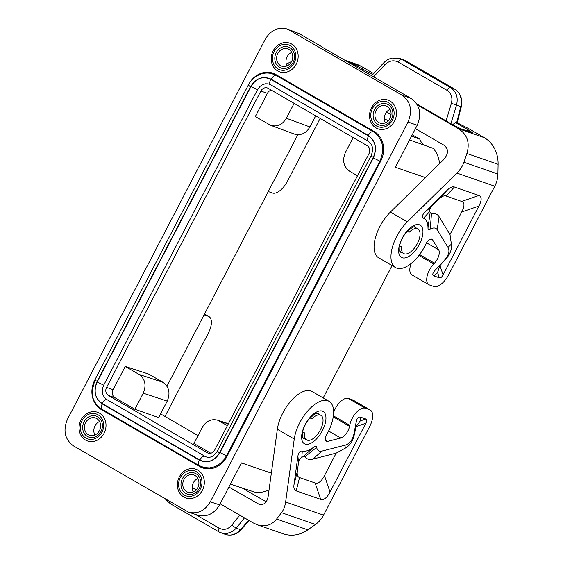 <?xml version="1.0" encoding="UTF-8"?>
<svg xmlns="http://www.w3.org/2000/svg" width="563" height="563" viewBox="0 0 563 563"><rect width="100%" height="100%" fill="white"/><g stroke="black" fill="none" stroke-linecap="round" stroke-linejoin="round"><path stroke-width="0.84" d="M103.712 385.155L97.181 381.96L250.978 86.512C256.235 78.236 262.815 75.836 270.712 79.306L368.483 135.95C367.146 138.913 367.182 140.757 368.603 141.482L270.507 84.71L268.199 83.859L265.37 83.796L262.576 84.661L260.057 86.371L257.502 89.707L103.705 385.148C101.136 391.306 102.22 396.127 106.956 399.617L205.572 456.684C209.893 458.402 213.792 456.586 217.269 451.237L371.066 155.796C374.304 147.802 371.629 143.558 368.279 141.355M257.516 89.707L250.978 86.512M248.74 84.33A22.295 19.445 -70.9 0 1 272.872 73.176A22.295 19.445 -70.9 0 1 275.835 74.534L374.142 131.489A22.295 19.445 109.1 0 1 380.778 160.99L226.875 456.642A22.295 19.445 -70.9 0 1 202.68 467.923A22.295 19.445 -70.9 0 1 199.717 466.565L101.403 409.611A22.295 19.445 109.1 0 1 94.232 381.193M134.881 409.266L158.646 417.577L167.225 401.109L143.255 393.185L134.881 409.266L114.951 397.717A6.08 5.299 -70.9 0 1 113.142 389.673L125.246 366.429L148.878 374.156L163.003 382.333C169.125 386.872 170.533 393.129 167.225 401.109M407.598 231.33L409.146 232.23L407.584 231.689A2.027 0.978 120.1 0 0 406.127 232.505A18.241 8.804 120.1 0 0 399.836 244.602A2.027 0.978 120.1 0 0 400.033 245.989A2.027 0.978 120.1 0 0 400.117 246.024L401.686 246.566A14.188 6.847 -59.9 0 0 403.685 253.54L399.955 251.379M268.255 88.356A6.08 5.299 -70.9 0 0 267.446 87.983A6.08 5.299 -70.9 0 0 260.845 91.058L106.583 387.4A6.08 5.299 -70.9 0 0 108.392 395.444L207.29 452.743A6.08 5.299 -70.9 0 0 208.099 453.116A6.08 5.299 -70.9 0 0 214.7 450.041L368.969 153.699A6.08 5.299 -70.9 0 0 367.153 145.648L268.255 88.356M271.331 90.136A6.08 5.299 -70.9 0 0 267.411 93.331L255.306 116.576L270.768 125.352C277.214 127.104 282.415 124.74 286.377 118.251L294.132 103.346M278.474 76.413L274.758 74.696L278.474 76.413A4.054 1.956 120.1 0 0 278.404 76.026M368.483 135.95C375.5 141.116 377.104 148.259 373.304 157.38C370.989 156 370.51 155.522 371.861 155.951L371.066 155.796M270.712 79.306C269.374 82.268 269.417 84.112 270.831 84.844L270.507 84.71M163.003 382.333L139.033 374.416L125.246 366.429M139.033 374.416C145.155 378.948 146.563 385.205 143.255 393.185M297.855 134.726L166.958 386.183M197.873 478.473A9.121 7.952 -70.9 0 0 193.208 491.949M188.591 512.196L73.549 445.945C64.801 439.471 62.789 430.526 67.518 419.132L265.264 39.255C270.916 29.994 278.347 26.609 287.552 29.107L402.003 95.154C410.751 101.629 412.756 110.566 408.034 121.967L210.288 501.844C204.841 510.852 197.606 514.308 188.591 512.196L197.916 515.208C206.924 517.32 214.158 513.864 219.605 504.856L241.443 462.906L271.338 473.159M198.028 435.593L160.568 413.889M416.268 228.036A14.596 7.045 -59.9 0 0 415.044 226.854C414.917 227.473 415.086 224.377 407.415 231.527L406.127 232.505M376.788 133.368L279.311 76.871M406.113 232.498A18.241 8.804 -59.9 0 0 402.348 238.332A18.241 8.804 -59.9 0 0 399.814 244.595L399.962 245.932M321.374 46.701L411.159 98.476L402.003 95.154M373.304 157.38L219.507 452.828C217.191 451.449 216.706 450.97 218.057 451.399L217.269 451.237M230.394 484.131L254.37 492.02A28.375 24.744 109.1 0 0 269.051 489.873M94.894 434.995A9.121 7.952 109.1 0 1 99.567 421.518M88.342 434.692A9.121 7.952 109.1 0 1 85.302 423.313A9.121 7.952 109.1 0 1 95.527 418.013A9.121 7.952 109.1 0 1 96.737 418.569A9.121 7.952 109.1 0 1 99.785 429.949A9.121 7.952 109.1 0 1 89.559 435.248A9.121 7.952 109.1 0 1 88.342 434.692M227.41 425.621L217.48 420.146C211.167 418.668 206.107 421.082 202.293 427.394L193.925 443.475L210.78 453.236M227.248 455.924L226.516 455.756L224.257 459.352L220.555 463.236L217.578 465.32L214.362 466.833L209.52 467.909L204.151 467.543L210.836 468.683M321.473 46.518L299.375 33.717L287.552 29.107M315.716 115.851L309.939 126.957C305.976 133.445 300.776 135.81 294.336 134.057L270.768 125.352M274.146 51.529A13.174 11.492 109.1 0 1 290.198 45.666A13.174 11.492 109.1 0 1 294.118 63.098A13.174 11.492 109.1 0 1 278.066 68.96A13.174 11.492 109.1 0 1 274.146 51.529M293.14 62.409A11.147 9.719 -70.9 0 0 289.825 47.658A11.147 9.719 -70.9 0 0 276.243 52.619A11.147 9.719 -70.9 0 0 279.565 67.363A11.147 9.719 -70.9 0 0 293.14 62.409M423.601 144.937A16.623 14.497 109.1 0 1 419.871 139.202L411.553 136.119M409.568 139.934L433.264 148.379A28.375 24.744 -70.9 0 1 439.541 163.699M419.871 139.202L412.25 134.782M388.203 120.848L384.29 118.589M219.507 452.828C214.25 461.111 207.67 463.511 199.774 460.041L102.002 403.397C103.683 400.553 105.344 399.294 106.97 399.624M199.774 460.041C201.455 457.198 203.109 455.939 204.742 456.262M387.203 106.407A9.121 7.952 109.1 0 1 390.243 117.787A9.121 7.952 109.1 0 1 380.018 123.086A9.121 7.952 109.1 0 1 378.808 122.53A9.121 7.952 109.1 0 1 375.767 111.15A9.121 7.952 109.1 0 1 385.993 105.851A9.121 7.952 109.1 0 1 387.203 106.407M409.146 232.23A14.188 6.847 -59.9 0 1 417.331 228.719A14.188 6.847 -59.9 0 1 417.915 228.986A14.188 6.847 -59.9 0 1 417.049 244.117A14.188 6.847 -59.9 0 1 404.269 253.807A14.188 6.847 -59.9 0 1 403.685 253.54M303.028 432.335L302.81 430.948A18.241 8.804 120.1 0 1 305.343 424.685A18.241 8.804 120.1 0 1 309.108 418.851L310.572 418.042A2.027 0.978 120.1 0 0 309.122 418.858A18.241 8.804 -59.9 0 0 302.824 430.955A2.027 0.978 120.1 0 0 303.028 432.335A2.027 0.978 120.1 0 0 303.112 432.377L304.674 432.919A14.188 6.847 120.1 0 0 306.68 439.893A14.188 6.847 120.1 0 0 307.264 440.16A14.188 6.847 120.1 0 0 320.044 430.47A14.188 6.847 120.1 0 0 320.903 415.339A14.188 6.847 120.1 0 0 320.319 415.072A14.188 6.847 120.1 0 0 312.141 418.583L310.586 417.683M391.454 119.363A11.147 9.719 -70.9 0 0 388.132 104.612A11.147 9.719 -70.9 0 0 374.557 109.574A11.147 9.719 -70.9 0 0 377.879 124.324A11.147 9.719 -70.9 0 0 391.454 119.363M372.46 108.49A13.174 11.492 109.1 0 1 388.505 102.628A13.174 11.492 109.1 0 1 392.425 120.06A13.174 11.492 109.1 0 1 376.38 125.922A13.174 11.492 109.1 0 1 372.46 108.49M371.481 107.793A15.201 13.259 109.1 0 1 390.004 101.03A15.201 13.259 109.1 0 1 394.529 121.144A15.201 13.259 109.1 0 1 376.007 127.907A15.201 13.259 109.1 0 1 371.481 107.793M180.308 477.607A13.174 11.492 109.1 0 1 196.353 471.745A13.174 11.492 109.1 0 1 200.273 489.177A13.174 11.492 109.1 0 1 184.228 495.039A13.174 11.492 109.1 0 1 180.308 477.607M199.302 488.48A11.147 9.719 -70.9 0 0 195.987 473.729A11.147 9.719 -70.9 0 0 182.405 478.691A11.147 9.719 -70.9 0 0 185.727 493.441A11.147 9.719 -70.9 0 0 199.302 488.48M291.711 52.394A9.121 7.952 -70.9 0 0 287.046 65.871M385.359 122.825A9.121 7.952 109.1 0 1 390.025 109.356M425.452 177.577L395.353 167.246L417.19 125.296C421.919 113.895 419.907 104.957 411.159 98.476M186.656 491.654A9.121 7.952 -70.9 0 0 187.866 492.203A9.121 7.952 -70.9 0 0 198.092 486.904A9.121 7.952 -70.9 0 0 195.051 475.524A9.121 7.952 -70.9 0 0 193.841 474.968A9.121 7.952 -70.9 0 0 183.615 480.274A9.121 7.952 -70.9 0 0 186.656 491.654M98.046 414.79A13.174 11.492 109.1 0 1 101.966 432.222A13.174 11.492 109.1 0 1 85.914 438.084A13.174 11.492 109.1 0 1 81.994 420.652A13.174 11.492 109.1 0 1 98.046 414.79M99.538 413.193A15.201 13.259 109.1 0 1 104.064 433.306A15.201 13.259 109.1 0 1 85.548 440.069A15.201 13.259 109.1 0 1 81.023 419.956A15.201 13.259 109.1 0 1 99.538 413.193M273.175 50.839A15.201 13.259 109.1 0 1 291.69 44.076A15.201 13.259 109.1 0 1 296.215 64.189A15.201 13.259 109.1 0 1 277.7 70.952A15.201 13.259 109.1 0 1 273.175 50.839M353.177 137.555L345.415 152.46C342.107 160.441 343.514 166.697 349.637 171.229L357.477 175.769M288.889 49.445A9.121 7.952 -70.9 0 0 287.679 48.897A9.121 7.952 -70.9 0 0 277.453 54.196A9.121 7.952 -70.9 0 0 280.494 65.575A9.121 7.952 -70.9 0 0 281.711 66.131A9.121 7.952 -70.9 0 0 291.937 60.825A9.121 7.952 -70.9 0 0 288.889 49.445M202.377 490.26A15.201 13.259 109.1 0 1 183.855 497.023A15.201 13.259 109.1 0 1 179.33 476.91A15.201 13.259 109.1 0 1 197.852 470.147A15.201 13.259 109.1 0 1 202.377 490.26M199.056 465.538L204.151 467.543L199.056 465.538L102.325 409.442C100.904 408.71 100.861 406.866 102.206 403.903C94.837 398.477 93.148 390.975 97.139 381.397L250.507 86.779C256.024 78.088 262.928 75.562 271.225 79.214C272.907 76.371 274.561 75.111 276.194 75.442L373.248 131.672C371.622 131.341 369.968 132.601 368.286 135.444C375.655 140.87 377.344 148.372 373.346 157.95L219.978 452.568C214.461 461.259 207.557 463.778 199.26 460.133L102.206 403.903M323.183 397.921L392.087 265.56M312.141 418.583L310.572 418.042M319.256 414.389A14.596 7.045 120.1 0 0 318.039 413.207L317.356 413.151C317.56 413.341 316.343 412.109 310.41 417.88L310.333 417.901M97.673 416.775A11.147 9.719 -70.9 0 0 84.091 421.736A11.147 9.719 -70.9 0 0 87.413 436.487A11.147 9.719 -70.9 0 0 100.988 431.525A11.147 9.719 -70.9 0 0 97.673 416.775M250.507 86.779C248.192 85.4 247.706 84.922 249.057 85.351L248.269 85.189C250.394 81.149 253.371 77.997 257.2 75.745L260.507 74.203C263.92 72.979 267.376 72.718 270.873 73.415L274.758 74.696M375.936 132.847L373.248 131.672C382.953 138.794 385.162 148.618 379.877 161.138L373.346 157.95M380.553 161.433L379.877 161.138L226.516 455.756L219.978 452.568M199.379 465.671C197.965 464.939 197.923 463.096 199.26 460.133M97.139 381.397C94.823 380.018 94.345 379.539 95.696 379.969L94.901 379.807L248.269 85.189M268.277 191.547L272.457 192.996A16.214 7.826 120.1 0 0 287.419 181.258L320.136 118.413M411.096 263.519A14.188 6.847 -59.9 0 0 411.954 274.892L428.851 284.681A14.188 6.847 -59.9 0 0 429.435 284.948L433.749 286.44A16.214 7.826 120.1 0 0 448.711 274.702L494.771 186.212A24.322 21.211 -70.9 0 0 497.903 174.03L463.919 162.257C462.596 166.113 460.238 169.716 456.86 173.073L407.309 221.857A30.402 14.673 -59.9 0 0 395.557 267.573A30.402 14.673 -59.9 0 0 425.924 243.983A6.08 2.935 120.1 0 1 431.997 239.268A6.08 2.935 120.1 0 1 432.546 239.81L438.683 249.845A9.726 4.694 -59.9 0 1 434.481 263.167L419.597 254.539M463.919 162.257L466.882 153.495C470.105 142.636 467.248 134.353 458.31 128.653L417.38 104.936M286.321 64.055L291.62 61.487M395.557 267.573L378.66 257.784A30.402 14.673 -59.9 0 1 390.412 212.068L443.482 159.822C448.704 153.805 448.81 148.899 443.799 145.092L415.438 128.667M391.06 114.542L386.612 111.967M373.663 73.57L361.066 66.272A32.429 28.284 -70.9 0 0 356.759 64.295L344.282 59.974M497.903 174.03L498.093 164.312A32.429 28.284 -70.9 0 0 484.271 137.646L469.021 128.814L457.184 122.741M456.6 122.924L457.114 123.008L461.287 106.759L460.808 106.541L456.6 122.924L455.622 122.586L469.824 130.813L466.08 130.595M416.782 103.923L453.328 125.099L460.752 128.744L472.512 132.755L469.824 130.813M349.574 63.042L354.88 64.879L354.929 66.138M372.734 74.562L354.88 64.879M454.404 187C452.448 186.353 450.118 187.352 447.416 189.991L424.988 212.068C422.088 215.087 421.588 217.135 423.503 218.205A26.348 12.717 120.1 0 1 427.993 227.987C428.007 229.669 428.753 230.077 430.223 229.232A14.188 6.847 120.1 0 1 437.162 229.711L448.007 247.446C450.069 251.126 448.641 255.658 443.721 261.042L435.326 270.001C432.454 273.154 432.046 275.145 434.101 275.983L439.351 277.805C440.597 278.185 441.842 277.207 443.088 274.871L478.909 206.065C481.893 200.189 481.886 196.656 478.888 195.481L454.404 187L446.1 196.023L461.695 201.427C464.7 202.603 464.707 206.128 461.716 212.005L449.999 234.518L451.392 244.131C452.012 249.219 450.245 254.082 446.093 258.72L443.721 261.042M428.851 284.681A14.188 6.847 -59.9 0 1 433.714 263.984L434.481 263.167M446.093 258.72L439.942 265.574L437.55 272.485L439.351 277.805M430.223 229.232L431.49 213.574L430.146 212.603A38.988 18.811 120.1 0 0 429.85 211.428C429.435 209.71 430.132 207.923 431.941 206.072L439.112 199.013C441.814 196.374 444.144 195.375 446.1 196.023M449.999 234.518L439.098 216.706A26.827 12.942 120.1 0 0 431.49 213.574M427.993 227.987L430.146 212.603M423.503 218.205L429.85 211.428M455.622 122.586L452.582 124.662M454.805 89.243A4.054 1.956 120.1 0 0 454.637 89.116A4.054 1.956 120.1 0 0 454.468 89.038A16.214 14.138 109.1 0 1 460.808 106.541L456.537 105.063C458.331 97.385 456.34 91.593 450.562 87.687C449.415 87.504 448.218 88.377 446.994 90.312C451.322 93.24 452.786 97.575 451.385 103.311L456.537 105.063L450.921 123.705M371.587 75.794L383.593 62.95C385.381 61.339 386.211 59.812 391.996 58.066L399.674 58.468L405.74 60.804A16.214 14.138 109.1 0 0 403.587 59.819L405.909 60.881A4.054 1.956 120.1 0 0 405.74 60.804L454.468 89.038L450.562 87.687L401.834 59.453C400.68 59.27 399.491 60.15 398.266 62.078L446.994 90.312M384.072 63.077C383.241 62.704 383.502 63.267 384.846 64.766C389.096 60.677 393.565 59.784 398.266 62.078M299.537 477.572C297.609 476.875 296.87 474.813 297.32 471.393L298.566 462.279L297.89 456.22C298.538 452.413 300.002 450.703 302.268 451.09A26.348 12.717 120.1 0 0 314.02 446.923C315.512 445.769 316.392 445.924 316.666 447.374A14.188 6.847 120.1 0 0 321.909 451.111L345.084 445.171C349.757 443.82 352.762 439.837 354.099 433.207L356.168 422.06C356.949 418.182 358.427 416.557 360.601 417.183L365.844 418.999L360.271 420.927L356.112 426.606L354.127 435.382C352.783 441.308 349.785 445.6 345.126 448.261L336.195 453.131L324.478 475.644C321.367 481.478 318.25 483.92 315.132 482.977L299.537 477.572L296.208 490.894L320.685 499.374C323.809 500.324 326.927 497.875 330.038 492.041L365.859 423.235C367.048 420.885 367.048 419.47 365.844 418.999M297.89 456.22L293.992 484.715C293.541 488.135 294.28 490.197 296.208 490.894M328.602 431.005L340.721 438.028L327.61 441.392A6.08 2.935 120.1 0 1 326.223 441.265A6.08 2.935 120.1 0 1 326.695 434.608A30.402 14.673 120.1 0 0 329.031 401.306A30.402 14.673 120.1 0 0 308.672 409.899A30.402 14.673 120.1 0 0 294.252 439.041L285.631 502.006C285.019 506.313 283.639 509.874 281.5 512.689L276.595 519.037C271.457 525.314 265.018 527.235 257.263 524.779L253.097 522.858L220.168 503.779M333.62 412.559A14.188 6.847 120.1 0 1 348.363 398.435L365.26 408.224L369.574 409.716A16.214 7.826 -59.9 0 1 370.243 410.026A16.214 7.826 -59.9 0 1 369.61 426.648L323.542 515.138A24.322 21.211 109.1 0 1 315.477 524.463L307.806 529.846L276.595 519.037M365.26 408.224A14.188 6.847 120.1 0 0 356.231 412.616A14.188 6.847 120.1 0 0 349.743 425.29L333.38 415.811M340.721 438.028A9.726 4.694 120.1 0 0 349.553 426.311L349.743 425.29M321.909 451.111L312.915 459.098L336.195 453.131M316.666 447.374L304.872 456.811A26.827 12.942 -59.9 0 0 312.915 459.098M314.02 446.923L303.077 456.692L304.872 456.811M303.077 456.692A38.988 18.811 -59.9 0 1 301.838 457.339L302.268 451.09M298.566 462.279C298.946 459.936 300.037 458.282 301.838 457.339M348.363 398.435L352.677 399.927A16.214 7.826 -59.9 0 1 353.339 400.23L370.243 410.026M329.031 401.306L312.134 391.517A30.402 14.673 120.1 0 0 291.775 400.11A30.402 14.673 120.1 0 0 277.355 429.252L268.122 496.686C266.876 502.893 263.773 505.391 258.804 504.188L228.881 487.03M192.138 487.537L196.149 489.866M257.263 524.779L283.365 533.823A32.429 28.284 -70.9 0 0 307.806 529.846M266.215 501.816L242.076 487.973M204.102 314.83L208.282 316.272A16.214 7.826 -59.9 0 1 208.95 316.582A16.214 7.826 -59.9 0 1 208.317 333.205L164.987 416.451M219.07 528.143C223.736 530.43 227.966 529.452 231.759 525.209L236.27 528.185L233.005 531.233L226.65 533.647L223.173 533.52L219.239 532.063C218.275 531.514 218.219 530.205 219.07 528.143L195.27 514.357M101.403 409.611L103.275 410.258A22.295 19.445 109.1 0 1 101.023 408.703M260.845 91.058L267.411 93.331M273.801 73.528A22.295 19.445 -70.9 0 0 266.827 73.035M106.583 387.4L113.142 389.673M103.733 410.314A4.054 1.956 -59.9 0 1 103.275 410.258L201.589 467.213A4.054 1.956 120.1 0 0 202.631 467.121M199.717 466.565L201.589 467.213A22.295 19.445 -70.9 0 0 203.623 468.219M210.288 501.844L219.605 504.856M219.577 421.082L228.304 423.904M299.375 33.717L289.952 30.24M286.377 118.251L309.939 126.957M102.002 403.397C94.985 398.231 93.381 391.081 97.181 381.96M271.225 79.214L368.286 135.444M108.392 395.444L114.951 397.717M208.964 453.321L207.29 452.743M417.19 125.296L408.034 121.967M390.412 212.068L407.309 221.857M361.066 66.272L346.344 61.17M484.271 137.646L458.31 128.653M431.258 239.064L432.546 239.81M419.421 244.251A18.649 9.001 -59.9 0 1 412.939 253.167A18.649 9.001 -59.9 0 1 400.026 256.088A18.649 9.001 -59.9 0 1 402.179 238.276A18.649 9.001 -59.9 0 1 419.379 224.778A18.649 9.001 -59.9 0 1 419.421 244.251M494.771 186.212L456.86 173.073M437.55 272.485L434.101 275.983M439.942 265.574L443.088 274.871M461.716 212.005L478.909 206.065M424.988 212.068L431.941 206.072M447.416 189.991L439.112 199.013M437.162 229.711L439.098 216.706M448.007 247.446L451.392 244.131M461.695 201.427L478.888 195.481M441.054 264.174L435.326 270.001M402.045 252.59A14.596 7.045 -59.9 0 1 401.011 252.386A14.596 7.045 -59.9 0 1 400.413 252.111L400.026 251.548C399.646 252.125 399.624 250.225 399.962 245.848M433.714 263.984L418.928 255.419M426.557 242.815L438.683 249.845M498.093 164.312L466.882 153.495M451.385 103.311L446.086 120.904M406.057 60.987A4.054 1.956 120.1 0 0 405.909 60.881L454.637 89.116C460.647 93.205 462.863 99.081 461.287 106.759M362.298 68.517L362.368 70.452M384.846 64.766L373.501 76.899M305.167 424.629A18.649 9.001 120.1 0 0 305.209 444.101A18.649 9.001 120.1 0 0 322.416 430.604A18.649 9.001 120.1 0 0 322.374 411.131A18.649 9.001 120.1 0 0 305.167 424.629M302.957 432.201C302.613 436.571 302.634 438.471 303.014 437.901L303.408 438.464A14.596 7.045 120.1 0 0 304.006 438.739A14.596 7.045 120.1 0 0 305.033 438.936M285.631 502.006L323.542 515.138M356.168 422.06L355.619 428.288M354.127 435.382L354.099 433.207M345.084 445.171L345.126 448.261M297.32 471.393L293.992 484.715M360.601 417.183L360.271 420.927M320.685 499.374L315.132 482.977M330.038 492.041L324.478 475.644M365.859 423.235L356.112 426.606M369.574 409.716L352.677 399.927M325.435 440.132L327.61 441.392M349.553 426.311L333.233 416.859M277.355 429.252L294.252 439.041M281.5 512.689L315.477 524.463M260.366 504.547L257.242 503.463M204.489 314.077L208.282 316.272M170.505 503.829L169.78 501.696M165.635 499.297L170.343 503.758L219.239 532.063M244.504 517.876L236.27 528.185L240.542 529.67A16.214 14.138 109.1 0 1 225.299 534.4C231.309 536.138 236.587 534.561 241.126 529.677A4.054 0.823 -139.1 0 1 240.542 529.67L248.663 520.289M231.759 525.209L239.789 515.145M217.48 420.146L228.423 423.679M306.68 439.893L302.95 437.733M94.901 379.807L92.114 391.13L92.656 396.134C93.282 400.877 96.4 405.269 102.002 409.308M399.674 58.468L403.587 59.819M320.903 415.339L317.173 413.179M417.915 228.986L414.185 226.826M204.524 314.013L208.95 316.582M219.07 531.986L225.299 534.4M241.126 529.677L249.05 520.515"/></g></svg>
